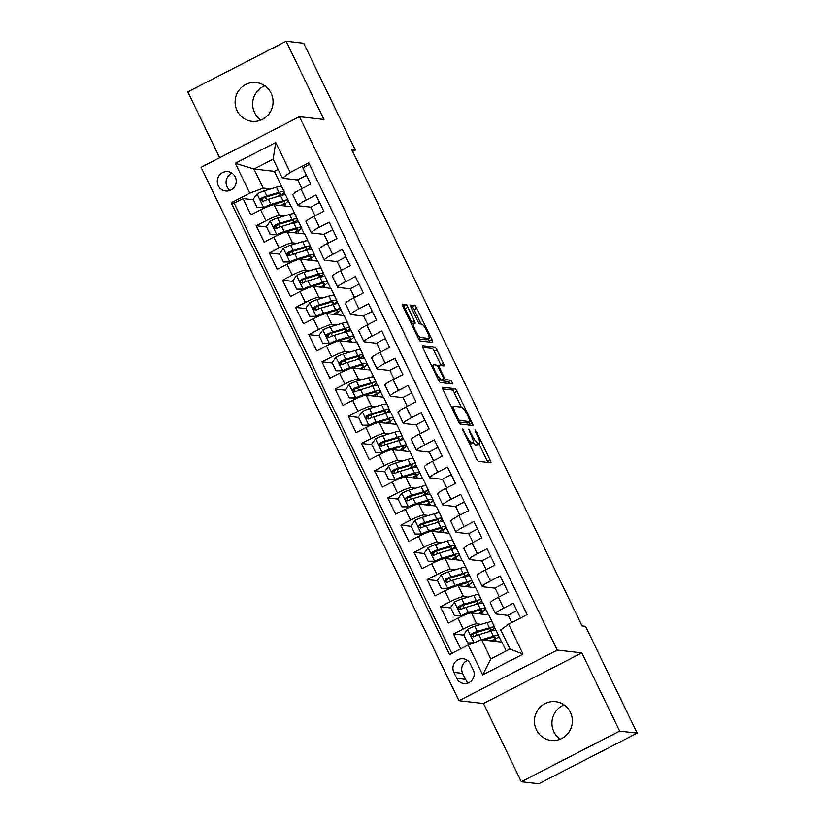 <?xml version="1.0" encoding="UTF-8"?>
<svg xmlns="http://www.w3.org/2000/svg" width="825" height="825" viewBox="0 0 825 825"><rect width="100%" height="100%" fill="white"/><g stroke="black" fill="none" stroke-linecap="round" stroke-linejoin="round"><path stroke-width="1.24" d="M462.278 428.392L476.417 458.587A2.991 0.578 62.8 0 0 478.397 461.34L490.793 462.753A2.991 0.578 62.8 0 0 490.875 462.743A2.991 0.578 62.8 0 0 490.194 460.164L476.468 431.774L475.035 429.866L477.283 435.342A9.57 1.856 62.8 0 1 479.459 443.603A9.57 1.856 62.8 0 1 479.212 443.633L478.18 443.52A9.57 1.856 62.8 0 1 471.838 434.723L468.683 429.124L470.879 434.61A9.57 1.856 62.8 0 1 473.055 442.87A9.57 1.856 62.8 0 1 472.808 442.901L471.776 442.788A9.57 1.856 62.8 0 1 465.444 433.991L462.278 428.392M237.084 110.705A19.501 18.975 -83.5 0 0 251.873 121.316A19.501 18.975 -83.5 0 0 269.6 113.077A19.501 18.975 -83.5 0 0 271.095 93.184A19.501 18.975 -83.5 0 0 256.307 82.572A19.501 18.975 -83.5 0 0 238.58 90.812A19.501 18.975 -83.5 0 0 237.084 110.705M264.815 85.79A19.501 18.975 -83.5 0 0 254.616 112.705A19.501 18.975 -83.5 0 0 260.896 120.099M536.374 729.805A19.501 18.975 -83.5 0 0 551.162 740.427A19.501 18.975 -83.5 0 0 568.889 732.188A19.501 18.975 -83.5 0 0 570.384 712.295A19.501 18.975 -83.5 0 0 555.596 701.673A19.501 18.975 -83.5 0 0 537.869 709.923A19.501 18.975 -83.5 0 0 536.374 729.805M564.104 704.901A19.501 18.975 -83.5 0 0 553.905 731.816A19.501 18.975 -83.5 0 0 560.185 739.21M218.264 185.666A9.756 9.487 -83.5 0 0 234.517 186.852A9.756 9.487 -83.5 0 0 227.875 171.6A9.756 9.487 -83.5 0 0 218.264 185.666M232.134 173.209A9.756 9.487 -83.5 0 0 230.165 190.358M407.859 307.282A2.991 0.578 62.8 0 0 405.879 304.528L402.404 304.136A2.991 0.578 62.8 0 0 402.332 304.147A2.991 0.578 62.8 0 0 403.012 306.725L418.244 338.25A2.991 0.578 62.8 0 0 420.224 340.993L432.62 342.416A2.991 0.578 62.8 0 0 432.702 342.406A2.991 0.578 62.8 0 0 432.022 339.817L416.78 308.302A2.991 0.578 62.8 0 0 414.8 305.549L410.603 305.075A2.991 0.578 62.8 0 0 410.52 305.085A2.991 0.578 62.8 0 0 411.201 307.663L417.728 321.152A2.991 0.578 62.8 0 0 419.708 323.905L421.792 324.142A8.002 1.557 62.8 0 1 426.855 331.042A8.002 1.557 62.8 0 1 428.907 338.405A8.002 1.557 62.8 0 1 428.691 338.436L420.533 337.497A8.002 1.557 62.8 0 1 415.47 330.608A8.002 1.557 62.8 0 1 413.418 323.245A8.002 1.557 62.8 0 1 413.624 323.204L414.985 323.369A2.991 0.578 62.8 0 0 415.068 323.348A2.991 0.578 62.8 0 0 414.387 320.77L407.859 307.282L405.209 308.653A2.991 0.578 62.8 0 0 403.229 305.9L402.61 305.827M323.967 119.491L286.151 41.25L303.683 43.251L355.317 150.068L351.811 149.665L582.038 625.907L585.544 626.309L637.178 733.116L619.637 731.115L581.821 652.874L557.267 650.069L299.423 116.686L323.967 119.491M442.571 387.214A2.991 0.578 62.8 0 0 442.489 387.224A2.991 0.578 62.8 0 0 443.169 389.802L458.411 421.317A2.991 0.578 62.8 0 0 460.391 424.071L472.777 425.494A2.991 0.578 62.8 0 0 472.859 425.473A2.991 0.578 62.8 0 0 472.178 422.895L456.937 391.38A2.991 0.578 62.8 0 0 454.957 388.627L442.437 387.276M438.323 379.789L423.091 348.263A2.991 0.578 62.8 0 1 422.41 345.685A2.991 0.578 62.8 0 1 422.483 345.675L434.878 347.088A2.991 0.578 62.8 0 1 436.858 349.841L443.386 363.33A2.991 0.578 62.8 0 1 444.067 365.908A2.991 0.578 62.8 0 1 443.984 365.918L438.962 365.351A2.991 0.578 62.8 0 0 438.879 365.362A2.991 0.578 62.8 0 0 439.56 367.94L443.891 376.891A2.991 0.578 62.8 0 0 445.861 379.634L451.1 380.232L452.966 383.965L440.302 382.532A2.991 0.578 62.8 0 1 438.323 379.789M253.399 199.733L243.035 198.547L250.934 214.871L260.628 209.88L265.897 220.77A12.189 1.537 -25.8 0 1 279.335 215.614L283.821 216.129M266.558 226.947L256.193 225.761L264.093 242.086L273.787 237.095L279.046 247.985A12.189 1.537 -25.8 0 1 292.483 242.828L296.969 243.344M279.716 254.162L269.352 252.976L277.241 269.301L286.945 264.309L292.205 275.189A12.189 1.537 -25.8 0 1 305.642 270.043L310.128 270.559M292.865 281.377L282.511 280.191L290.4 296.515L300.094 291.524L305.363 302.404A12.189 1.537 -25.8 0 1 318.801 297.258L323.287 297.763M306.023 308.591L295.659 307.405L303.559 323.73L313.252 318.739L318.512 329.618A12.189 1.537 -25.8 0 1 331.949 324.472L336.435 324.978M319.182 335.806L308.818 334.62L316.707 350.945L326.411 345.953L331.671 356.833A12.189 1.537 -25.8 0 1 345.108 351.687L349.594 352.192M332.331 363.01L321.977 361.824L329.866 378.159L339.57 373.168L344.829 384.048A12.189 1.537 -25.8 0 1 358.267 378.892L362.752 379.407M345.489 390.225L335.125 389.039L343.025 405.374L352.718 400.373L357.988 411.262A12.189 1.537 -25.8 0 1 371.415 406.106L375.901 406.622M358.648 417.44L348.284 416.254L356.173 432.589L365.877 427.587L371.137 438.477A12.189 1.537 -25.8 0 1 384.574 433.321L389.06 433.837M371.797 444.654L361.443 443.468L369.332 459.803L379.036 454.802L384.295 465.692A12.189 1.537 -25.8 0 1 397.733 460.536L402.218 461.051M384.955 471.869L374.591 470.683L382.491 487.008L392.184 482.017L397.454 492.907A12.189 1.537 -25.8 0 1 410.881 487.75L415.367 488.266M398.114 499.084L387.75 497.898L395.639 514.222L405.343 509.231L410.603 520.121A12.189 1.537 -25.8 0 1 424.04 514.965L428.526 515.481M411.262 526.298L400.909 525.112L408.798 541.437L418.502 536.446L423.761 547.326A12.189 1.537 -25.8 0 1 437.198 542.18L441.684 542.695M424.421 553.513L414.057 552.327L421.957 568.652L431.65 563.661L436.92 574.54A12.189 1.537 -25.8 0 1 450.357 569.394L454.843 569.9M437.58 580.728L427.216 579.542L435.115 595.867L444.809 590.875L450.068 601.755A12.189 1.537 -25.8 0 1 463.506 596.609L467.992 597.114M450.739 607.932L440.375 606.757L448.264 623.081L457.968 618.09A12.189 1.537 -25.8 0 1 471.405 612.934L488.802 614.924L493.948 625.866M520.493 618.018L513.325 603.178L503.621 608.169A12.189 1.537 -25.8 0 0 495.454 613.8A12.189 1.537 -25.8 0 0 495.794 613.965L508.282 615.398M495.454 613.8L490.194 602.91A12.189 1.537 -25.8 0 1 498.362 597.29L508.056 592.288L500.167 575.963L490.463 580.955A12.189 1.537 -25.8 0 0 482.295 586.585A12.189 1.537 -25.8 0 0 482.646 586.75L495.124 588.184M482.295 586.585L477.036 575.695A12.189 1.537 154.2 0 1 485.203 570.075L494.907 565.073L487.008 548.749L477.314 553.74A12.189 1.537 -25.8 0 0 469.147 559.371A12.189 1.537 -25.8 0 0 469.487 559.536L481.975 560.969M469.147 559.371L463.877 548.481A12.189 1.537 154.2 0 1 472.044 542.86L481.748 537.869L473.849 521.534L464.155 526.536A12.189 1.537 -25.8 0 0 455.988 532.156A12.189 1.537 -25.8 0 0 456.328 532.321L468.817 533.754M455.988 532.156L450.728 521.266A12.189 1.537 154.2 0 1 458.896 515.646L468.59 510.654L460.701 494.319L450.997 499.321A12.189 1.537 -25.8 0 0 442.829 504.941A12.189 1.537 -25.8 0 0 443.18 505.117L455.658 506.54M442.829 504.941L437.57 494.062A12.189 1.537 154.2 0 1 445.737 488.431L455.431 483.44L447.542 467.105L437.848 472.106A12.189 1.537 -25.8 0 0 429.681 477.727A12.189 1.537 -25.8 0 0 430.021 477.902L442.509 479.325M429.681 477.727L424.411 466.847A12.189 1.537 154.2 0 1 432.578 461.216L442.282 456.225L434.383 439.9L424.689 444.892A12.189 1.537 -25.8 0 0 416.522 450.512A12.189 1.537 -25.8 0 0 416.862 450.687L429.351 452.11M416.522 450.512L411.262 439.632A12.189 1.537 154.2 0 1 419.43 434.002L429.124 429.01L421.235 412.686L411.531 417.677A12.189 1.537 -25.8 0 0 403.363 423.297A12.189 1.537 -25.8 0 0 403.703 423.472L416.192 424.896M403.363 423.297L398.104 412.418A12.189 1.537 154.2 0 1 406.271 406.787L415.965 401.796L408.076 385.471L398.372 390.462A12.189 1.537 -25.8 0 0 390.204 396.093A12.189 1.537 -25.8 0 0 390.555 396.258L403.043 397.681M390.204 396.093L384.945 385.203A12.189 1.537 154.2 0 1 393.113 379.572L402.817 374.581L394.917 358.256L385.223 363.248A12.189 1.537 -25.8 0 0 377.056 368.878A12.189 1.537 -25.8 0 0 377.396 369.043L389.885 370.477M377.056 368.878L371.786 357.988A12.189 1.537 154.2 0 1 379.954 352.368L389.658 347.366L381.769 331.042L372.065 336.033A12.189 1.537 -25.8 0 0 363.897 341.663A12.189 1.537 -25.8 0 0 364.238 341.828L376.726 343.262M363.897 341.663L358.638 330.773A12.189 1.537 154.2 0 1 366.805 325.153L376.499 320.152L368.61 303.827L358.906 308.818A12.189 1.537 -25.8 0 0 350.738 314.449A12.189 1.537 -25.8 0 0 351.089 314.614L363.577 316.047M350.738 314.449L345.479 303.559A12.189 1.537 154.2 0 1 353.647 297.938L363.351 292.937L355.451 276.612L345.757 281.603A12.189 1.537 -25.8 0 0 337.59 287.234A12.189 1.537 -25.8 0 0 337.93 287.399L350.419 288.832M337.59 287.234L332.32 276.344A12.189 1.537 154.2 0 1 340.488 270.724L350.192 265.733L342.303 249.398L332.599 254.399A12.189 1.537 -25.8 0 0 324.431 260.019A12.189 1.537 -25.8 0 0 324.772 260.184L337.26 261.618M324.431 260.019L319.172 249.14A12.189 1.537 154.2 0 1 327.339 243.509L337.033 238.518L329.144 222.183L319.44 227.184A12.189 1.537 -25.8 0 0 311.272 232.805A12.189 1.537 -25.8 0 0 311.623 232.98L324.101 234.403M311.272 232.805L306.013 221.925A12.189 1.537 154.2 0 1 314.181 216.294L323.885 211.303L315.985 194.968L306.292 199.97A12.189 1.537 -25.8 0 0 298.124 205.59A12.189 1.537 -25.8 0 0 298.464 205.765L310.953 207.188M260.628 209.88A12.189 1.537 154.2 0 1 274.065 204.724L291.462 206.714L296.722 217.604M273.787 237.095A12.189 1.537 154.2 0 1 287.224 231.938L304.621 233.929L309.88 244.819M286.945 264.309A12.189 1.537 154.2 0 1 300.382 259.153L317.78 261.143L323.039 272.033M300.094 291.524A12.189 1.537 154.2 0 1 313.531 286.368L330.928 288.358L336.198 299.248M313.252 318.739A12.189 1.537 154.2 0 1 326.69 313.582L344.087 315.573L349.346 326.463M326.411 345.953A12.189 1.537 154.2 0 1 339.848 340.797L357.246 342.787L362.505 353.667M339.57 373.168A12.189 1.537 154.2 0 1 352.997 368.012L370.394 370.002L375.664 380.882M352.718 400.373A12.189 1.537 154.2 0 1 366.156 395.227L383.553 397.217L388.812 408.097M365.877 427.587A12.189 1.537 154.2 0 1 379.314 422.441L396.712 424.432L401.971 435.311M379.036 454.802A12.189 1.537 154.2 0 1 392.463 449.656L409.86 451.636L415.13 462.526M392.184 482.017A12.189 1.537 154.2 0 1 405.622 476.86L423.019 478.851L428.278 489.741M405.343 509.231A12.189 1.537 154.2 0 1 418.78 504.075L436.177 506.065L441.437 516.955M418.502 536.446A12.189 1.537 154.2 0 1 431.939 531.29L449.326 533.28L454.596 544.17M431.65 563.661A12.189 1.537 154.2 0 1 445.088 558.504L462.485 560.495L467.744 571.385M444.809 590.875A12.189 1.537 154.2 0 1 458.246 585.719L475.643 587.709L480.903 598.589M473.251 669.879L470.353 663.888A9.446 9.188 -83.5 0 0 454.606 662.743A9.446 9.188 -83.5 0 0 453.884 672.375L456.772 678.367A9.446 9.188 -83.5 0 0 472.529 679.511A9.446 9.188 -83.5 0 0 473.251 669.879M557.267 650.069L458.948 700.693L201.094 167.31L299.423 116.686M243.035 198.547L234.135 203.136L231.186 202.795L449.573 654.545L468.177 644.964L481.614 639.808L501.951 642.139L506.21 650.935M231.186 202.795L249.789 193.215L235.321 163.278L275.715 142.477L290.183 172.415L308.787 162.834L527.175 614.584L508.571 624.164L523.04 654.101L482.646 674.902L468.177 644.964M463.887 635.147L453.523 633.961L463.227 628.97A12.189 1.537 -25.8 0 1 476.664 623.813L481.15 624.329M309.509 164.319L302.827 167.764L310.726 184.088L301.022 189.08A12.189 1.537 154.2 0 0 292.854 194.71L298.124 205.59M440.375 606.757L450.068 601.755M427.216 579.542L436.92 574.54M414.057 552.327L423.761 547.326M400.909 525.112L410.603 520.121M387.75 497.898L397.454 492.907M374.591 470.683L384.295 465.692M361.443 443.468L371.137 438.477M348.284 416.254L357.988 411.262M335.125 389.039L344.829 384.048M321.977 361.824L331.671 356.833M308.818 334.62L318.512 329.618M295.659 307.405L305.363 302.404M282.511 280.191L292.205 275.189M269.352 252.976L279.046 247.985M256.193 225.761L265.897 220.77M234.135 203.136L451.801 653.39M453.523 633.961L460.701 648.811M278.108 169.414L274.364 171.342L254.017 169.012L263.227 188.059L270.662 188.915M274.364 171.342L283.573 190.389M481.614 639.808L490.823 658.855L509.953 649.007L500.744 629.96L508.571 624.164M581.821 652.874L483.491 703.508L521.317 781.749L619.637 731.115M521.317 781.749L538.849 783.75L637.178 733.116M286.151 41.25L187.822 91.884L219.667 157.75M483.491 703.508L458.948 700.693M352.667 151.439L355.317 150.068M297.794 179.974L282.367 178.21L273.157 159.163L254.017 169.012L235.321 163.278M304.27 233.888L301.373 227.896M298.567 222.09L297.289 219.46M317.429 261.102L314.521 255.111M311.716 249.305L310.448 246.675M330.577 288.317L327.68 282.325M324.875 276.519L323.606 273.89M343.736 315.532L340.838 309.54M338.033 303.734L336.755 301.104M356.895 342.746L353.987 336.755M351.182 330.949L349.913 328.309M370.043 369.961L367.146 363.959M364.341 358.153L363.072 355.523M383.202 397.176L380.304 391.174M377.499 385.368L376.221 382.738M396.361 424.39L393.463 418.388M390.648 412.582L389.379 409.953M409.509 451.605L406.612 445.603M403.807 439.797L402.538 437.168M422.668 478.809L419.77 472.818M416.965 467.012L415.687 464.382M435.827 506.024L432.929 500.032M430.124 494.227L428.845 491.597M448.975 533.239L446.077 527.247M443.272 521.441L442.004 518.812M462.134 560.453L459.236 554.462M456.431 548.656L455.163 546.026M475.293 587.668L472.395 581.677M469.59 575.871L468.311 573.241M488.441 614.883L485.543 608.881M482.738 603.085L481.47 600.445M501.6 642.097L498.702 636.096M495.897 630.29L494.629 627.66M291.112 206.683L288.214 200.681M285.409 194.875L284.14 192.246M496.341 641.489L495.289 639.313M516.955 610.706L508.2 615.213L511.737 622.535M483.182 614.285L482.13 612.109M503.807 583.492L495.041 587.998L499.3 596.805M486.142 569.59L481.882 560.794L490.648 556.277M470.033 587.07L468.982 584.894M472.983 542.376L468.734 533.579L477.489 529.062M456.875 559.855L455.823 557.679M459.834 515.161L455.575 506.364L464.341 501.847M443.716 532.641L442.664 530.465M446.676 487.946L442.417 479.15L451.182 474.633M430.567 505.426L429.516 503.25M433.517 460.732L429.268 451.935L438.023 447.428M417.409 478.211L416.357 476.035M420.358 433.517L416.109 424.72L424.875 420.214M404.25 450.997L403.198 448.821M407.21 406.312L402.951 397.506L411.716 392.999M391.091 423.782L390.039 421.606M394.051 379.098L389.802 370.291L398.558 365.784M377.943 396.567L376.891 394.391M380.892 351.883L376.643 343.076L385.409 338.57M364.784 369.363L363.732 367.177M367.744 324.668L363.485 315.872L372.25 311.355M351.625 342.148L350.573 339.972M354.585 297.454L350.336 288.657L359.092 284.14M338.477 314.933L337.425 312.757M341.426 270.239L337.177 261.442L345.933 256.926M325.318 287.719L324.266 285.543M328.278 243.024L324.019 234.228L332.784 229.711M312.159 260.504L311.108 258.328M315.119 215.81L310.86 207.013L319.626 202.496M299.011 233.289L297.959 231.113M301.96 188.595L297.712 179.798L306.467 175.292M290.183 172.415L282.367 178.21M263.227 188.059L249.789 193.215M285.852 206.075L284.8 203.899M490.823 658.855L482.646 674.902M509.953 649.007L523.04 654.101M275.715 142.477L273.157 159.163M467.445 660.402A9.446 9.188 -83.5 0 0 462.65 673.375L465.548 679.367A9.446 9.188 -83.5 0 0 468.456 682.852M473.055 442.87L470.405 444.232A9.57 1.856 62.8 0 1 470.147 444.273L469.466 444.19M473.179 442.767A9.57 1.856 62.8 0 0 475.52 444.892L478.18 443.52M479.459 443.603L476.798 444.964A9.57 1.856 62.8 0 1 476.551 445.005L475.52 444.892M487.926 462.423A2.991 0.578 62.8 0 0 487.534 461.526L478.985 443.84M461.237 407.137L454.286 392.741A2.991 0.578 62.8 0 0 452.306 389.998L442.778 388.905M469.92 425.164A2.991 0.578 62.8 0 0 469.518 424.267L468.662 422.483M457.947 418.492L459.339 420.42L470.271 421.657L467.919 415.975A9.57 1.856 62.8 0 0 461.588 407.179L454.152 406.323A9.57 1.856 62.8 0 0 453.894 406.364A9.57 1.856 62.8 0 0 456.081 414.624L457.947 418.492L457.225 418.873M467.651 422.988L458.772 422.029M422.699 347.366L432.218 348.459L434.878 347.088M441.117 365.599A2.991 0.578 62.8 0 0 440.725 364.702L434.198 351.213A2.991 0.578 62.8 0 0 432.218 348.459M442.262 380.047A2.991 0.578 62.8 0 0 443.211 381.006L448.439 381.604L451.1 380.232M449.873 383.625L448.439 381.604M433.744 364.753A8.002 1.557 62.8 0 0 433.537 364.784A8.002 1.557 62.8 0 0 435.579 372.147A8.002 1.557 62.8 0 0 440.653 379.036L443.52 379.366A2.991 0.578 62.8 0 0 443.603 379.356A2.991 0.578 62.8 0 0 442.922 376.778L438.601 367.826A2.991 0.578 62.8 0 0 436.621 365.083L433.744 364.753M441.004 380.665A2.991 0.578 62.8 0 1 440.942 380.727A2.991 0.578 62.8 0 1 440.87 380.738L438.694 380.49M412.376 323.782A2.991 0.578 62.8 0 0 411.727 322.142L405.209 308.653M428.907 338.405L426.247 339.766A8.002 1.557 62.8 0 1 426.04 339.797L418.615 338.951M421.08 324.06L414.119 309.674A2.991 0.578 62.8 0 0 412.139 306.921L410.809 306.766M429.753 342.086A2.991 0.578 62.8 0 0 429.361 341.189L428.185 338.766M476.582 641.737A8.075 1.021 -25.8 0 1 481.439 639.808L493.463 636.23A23.306 2.949 -25.8 0 1 498.702 635.714A23.306 2.949 -25.8 0 1 492.649 641.077M483.522 640.025L490.793 637.859A19.346 2.444 -25.8 0 1 495.134 637.436A19.346 2.444 -25.8 0 1 491.556 640.942M473.354 642.974L467.631 642.881L463.681 634.714L467.682 629.258A8.075 1.021 -25.8 0 1 474.86 626.206L486.894 622.617A23.306 2.949 -25.8 0 1 492.123 622.102L494.618 627.268A23.306 2.949 154.2 0 0 489.39 627.794L477.366 631.373A8.075 1.021 154.2 0 0 472.261 633.414L471.374 634.281L471.467 636.023L473.839 636.683A8.075 1.021 -25.8 0 1 478.943 634.642L490.968 631.053A23.306 2.949 -25.8 0 1 496.196 630.537L498.702 635.714M475.654 632.723A9.601 1.217 154.2 0 0 472.189 634.683M467.631 642.881L473.632 642.871M493.463 636.23L490.968 631.053A23.306 2.949 154.2 0 0 494.618 627.268M473.261 636.848L473.272 633.528A4.115 0.516 -25.8 0 1 474.684 633.012L486.709 629.423A19.346 2.444 -25.8 0 1 491.061 629.001A19.346 2.444 -25.8 0 1 488.503 631.785M481.47 600.064A23.306 2.949 154.2 0 0 476.231 600.579L464.207 604.158A8.075 1.021 154.2 0 0 459.102 606.2L458.215 607.066L458.308 608.809L460.68 609.469A8.075 1.021 -25.8 0 1 465.785 607.427L477.809 603.838A23.306 2.949 154.2 0 0 481.47 600.064L478.964 594.887A23.306 2.949 -25.8 0 0 473.736 595.403L461.711 598.991A8.075 1.021 -25.8 0 0 454.523 602.044L450.522 607.509L454.472 615.667L461.103 615.656A8.075 1.021 -25.8 0 1 468.291 612.604L480.315 609.015A23.306 2.949 -25.8 0 1 485.543 608.499A23.306 2.949 -25.8 0 1 479.5 613.862M461.103 615.656L462.01 615.759A4.115 0.516 -25.8 0 1 465.609 614.233L477.634 610.644A19.346 2.444 -25.8 0 1 481.975 610.222A19.346 2.444 -25.8 0 1 478.397 613.728M462.505 605.509A9.601 1.217 154.2 0 0 459.03 607.468M462.01 615.759L454.472 615.667M460.969 616.605L460.474 615.759M466.579 613.944A9.601 1.217 154.2 0 0 464.805 614.903M480.315 609.015L477.809 603.838A23.306 2.949 -25.8 0 1 483.048 603.322L485.543 608.499M460.103 609.634L460.113 606.313A4.115 0.516 -25.8 0 1 461.526 605.798L473.56 602.209A19.346 2.444 -25.8 0 1 477.902 601.786A19.346 2.444 -25.8 0 1 475.355 604.581M464.65 576.634A23.306 2.949 154.2 0 0 468.311 572.849L465.816 567.672A23.306 2.949 -25.8 0 0 460.577 568.188L448.552 571.777A8.075 1.021 -25.8 0 0 441.365 574.829L437.374 580.295L441.313 588.452L447.944 588.442A8.075 1.021 -25.8 0 1 455.132 585.389L467.156 581.8A23.306 2.949 -25.8 0 1 472.385 581.285A23.306 2.949 -25.8 0 1 466.342 586.647M447.944 588.442L448.862 588.545A4.115 0.516 -25.8 0 1 452.451 587.018L464.475 583.44A19.346 2.444 -25.8 0 1 468.827 583.007A19.346 2.444 -25.8 0 1 465.238 586.523M449.347 578.294A9.601 1.217 154.2 0 0 445.882 580.253M448.862 588.545L441.313 588.452M447.81 589.39L447.315 588.545M453.42 586.73A9.601 1.217 154.2 0 0 451.657 587.689M468.311 572.849A23.306 2.949 154.2 0 0 463.083 573.365L451.048 576.953A8.075 1.021 154.2 0 0 445.943 578.985L445.067 579.851L445.149 581.604L447.532 582.254A8.075 1.021 -25.8 0 1 452.626 580.212L464.661 576.623A23.306 2.949 -25.8 0 1 469.889 576.108L472.385 581.285M446.944 582.419L446.954 579.098A4.115 0.516 -25.8 0 1 448.377 578.583L460.402 574.994A19.346 2.444 -25.8 0 1 464.743 574.571A19.346 2.444 -25.8 0 1 462.196 577.366M455.153 545.634A23.306 2.949 154.2 0 0 449.924 546.15L437.9 549.739A8.075 1.021 154.2 0 0 432.795 551.77L431.908 552.637L432.001 554.39L434.373 555.039A8.075 1.021 -25.8 0 1 439.478 552.998L451.502 549.419A23.306 2.949 154.2 0 0 455.153 545.634L452.657 540.458A23.306 2.949 -25.8 0 0 447.418 540.983L435.394 544.562A8.075 1.021 -25.8 0 0 428.216 547.625L424.215 553.08L428.165 561.237L434.796 561.227A8.075 1.021 -25.8 0 1 441.973 558.174L453.998 554.586A23.306 2.949 -25.8 0 1 459.236 554.07A23.306 2.949 -25.8 0 1 453.183 559.433M434.796 561.227L435.703 561.33A4.115 0.516 -25.8 0 1 439.302 559.804L451.327 556.225A19.346 2.444 -25.8 0 1 455.668 555.792A19.346 2.444 -25.8 0 1 452.09 559.309M436.188 551.079A9.601 1.217 154.2 0 0 432.723 553.049M435.703 561.33L428.165 561.237M434.662 562.176L434.156 561.33M440.272 559.515A9.601 1.217 154.2 0 0 438.498 560.474M453.998 554.586L451.502 549.419A23.306 2.949 -25.8 0 1 456.73 548.893L459.236 554.07M433.795 555.215L433.806 551.894A4.115 0.516 -25.8 0 1 435.218 551.368L447.243 547.79A19.346 2.444 -25.8 0 1 451.584 547.357A19.346 2.444 -25.8 0 1 449.037 550.151M442.004 518.42A23.306 2.949 154.2 0 0 436.765 518.935L424.741 522.524A8.075 1.021 154.2 0 0 419.636 524.556L418.749 525.422L418.842 527.175L421.214 527.825A8.075 1.021 -25.8 0 1 426.319 525.783L438.343 522.204A23.306 2.949 154.2 0 0 442.004 518.42L439.498 513.243A23.306 2.949 -25.8 0 0 434.27 513.769L422.245 517.347A8.075 1.021 -25.8 0 0 415.058 520.41L411.056 525.865L415.006 534.033L421.637 534.012A8.075 1.021 -25.8 0 1 428.814 530.96L440.849 527.371A23.306 2.949 -25.8 0 1 446.077 526.855A23.306 2.949 -25.8 0 1 440.034 532.218M421.637 534.012L422.544 534.115A4.115 0.516 -25.8 0 1 426.143 532.599L438.168 529.011A19.346 2.444 -25.8 0 1 442.509 528.577A19.346 2.444 -25.8 0 1 438.931 532.094M423.039 523.865A9.601 1.217 154.2 0 0 419.564 525.834M422.544 534.115L415.006 534.033M421.503 534.961L421.008 534.126M427.113 532.3A9.601 1.217 154.2 0 0 425.339 533.27M440.849 527.371L438.343 522.204A23.306 2.949 -25.8 0 1 443.582 521.689L446.077 526.855M420.637 528L420.647 524.679A4.115 0.516 -25.8 0 1 422.06 524.153L434.094 520.575A19.346 2.444 -25.8 0 1 438.436 520.142A19.346 2.444 -25.8 0 1 435.878 522.937M428.845 491.205A23.306 2.949 154.2 0 0 423.607 491.721L411.582 495.309A8.075 1.021 154.2 0 0 406.478 497.351L405.601 498.207L405.683 499.96L408.066 500.61A8.075 1.021 -25.8 0 1 413.16 498.578L425.195 494.99A23.306 2.949 154.2 0 0 428.845 491.205L426.35 486.038A23.306 2.949 -25.8 0 0 421.111 486.554L409.087 490.143A8.075 1.021 -25.8 0 0 401.899 493.195L397.908 498.651L401.847 506.818L408.478 506.798A8.075 1.021 -25.8 0 1 415.666 503.745L427.69 500.156A23.306 2.949 -25.8 0 1 432.919 499.641A23.306 2.949 -25.8 0 1 426.876 505.003M408.478 506.798L409.396 506.901A4.115 0.516 -25.8 0 1 412.985 505.385L425.009 501.796A19.346 2.444 -25.8 0 1 429.361 501.363A19.346 2.444 -25.8 0 1 425.772 504.879M409.881 496.65A9.601 1.217 154.2 0 0 406.405 498.62M409.396 506.901L401.847 506.818M408.344 507.746L407.849 506.911M413.954 505.096A9.601 1.217 154.2 0 0 412.18 506.055M427.69 500.156L425.195 494.99A23.306 2.949 -25.8 0 1 430.423 494.474L432.919 499.641M407.478 500.785L407.488 497.465A4.115 0.516 -25.8 0 1 408.911 496.949L420.936 493.36A19.346 2.444 -25.8 0 1 425.277 492.927A19.346 2.444 -25.8 0 1 422.73 495.722M415.687 463.99A23.306 2.949 154.2 0 0 410.458 464.506L398.434 468.095A8.075 1.021 154.2 0 0 393.329 470.137L392.442 470.993L392.535 472.746L394.907 473.395A8.075 1.021 -25.8 0 1 400.012 471.364L412.036 467.775A23.306 2.949 154.2 0 0 415.687 463.99L413.191 458.824A23.306 2.949 -25.8 0 0 407.952 459.339L395.928 462.928A8.075 1.021 -25.8 0 0 388.75 465.981L384.749 471.436L388.699 479.603L395.33 479.583A8.075 1.021 -25.8 0 1 402.507 476.53L414.532 472.942A23.306 2.949 -25.8 0 1 419.77 472.426A23.306 2.949 -25.8 0 1 413.717 477.788M395.33 479.583L396.237 479.686A4.115 0.516 -25.8 0 1 399.826 478.17L411.861 474.581A19.346 2.444 -25.8 0 1 416.202 474.148A19.346 2.444 -25.8 0 1 412.624 477.665M396.722 469.446A9.601 1.217 154.2 0 0 393.257 471.405M396.237 479.686L388.699 479.603M395.196 480.542L394.69 479.696M400.806 477.881A9.601 1.217 154.2 0 0 399.032 478.84M414.532 472.942L412.036 467.775A23.306 2.949 -25.8 0 1 417.264 467.259L419.77 472.426M394.329 473.571L394.34 470.25A4.115 0.516 -25.8 0 1 395.752 469.734L407.777 466.146A19.346 2.444 -25.8 0 1 412.118 465.713A19.346 2.444 -25.8 0 1 409.571 468.507M402.538 436.776A23.306 2.949 154.2 0 0 397.299 437.291L385.275 440.88A8.075 1.021 154.2 0 0 380.17 442.922L379.283 443.778L379.376 445.531L381.748 446.181A8.075 1.021 -25.8 0 1 386.853 444.149L398.877 440.56A23.306 2.949 154.2 0 0 402.538 436.776L400.032 431.609A23.306 2.949 -25.8 0 0 394.804 432.125L382.779 435.713A8.075 1.021 -25.8 0 0 375.592 438.766L371.59 444.221L375.54 452.389L382.171 452.368A8.075 1.021 -25.8 0 1 389.348 449.316L401.383 445.727A23.306 2.949 -25.8 0 1 406.612 445.211A23.306 2.949 -25.8 0 1 400.568 450.574M382.171 452.368L383.078 452.471A4.115 0.516 -25.8 0 1 386.677 450.955L398.702 447.367A19.346 2.444 -25.8 0 1 403.043 446.933A19.346 2.444 -25.8 0 1 399.465 450.45M383.573 442.231A9.601 1.217 154.2 0 0 380.098 444.19M383.078 452.471L375.54 452.389M382.037 453.327L381.542 452.482M387.647 450.667A9.601 1.217 154.2 0 0 385.873 451.626M401.383 445.727L398.877 440.56A23.306 2.949 -25.8 0 1 404.116 440.045L406.612 445.211M381.171 446.356L381.181 443.035A4.115 0.516 -25.8 0 1 382.594 442.52L394.618 438.931A19.346 2.444 -25.8 0 1 398.97 438.498A19.346 2.444 -25.8 0 1 396.412 441.293M389.379 409.561A23.306 2.949 154.2 0 0 384.141 410.077L372.116 413.665A8.075 1.021 154.2 0 0 367.012 415.707L366.135 416.563L366.218 418.316L368.589 418.976A8.075 1.021 -25.8 0 1 373.694 416.934L385.718 413.346A23.306 2.949 154.2 0 0 389.379 409.561L386.873 404.394A23.306 2.949 -25.8 0 0 381.645 404.91L369.621 408.499A8.075 1.021 -25.8 0 0 362.433 411.551L358.432 417.007L362.381 425.174L369.012 425.153A8.075 1.021 -25.8 0 1 376.2 422.101L388.224 418.512A23.306 2.949 -25.8 0 1 393.453 417.997A23.306 2.949 -25.8 0 1 387.41 423.359M369.012 425.153L369.93 425.267A4.115 0.516 -25.8 0 1 373.519 423.741L385.543 420.152A19.346 2.444 -25.8 0 1 389.885 419.729A19.346 2.444 -25.8 0 1 386.306 423.235M370.415 415.016A9.601 1.217 154.2 0 0 366.939 416.976M369.93 425.267L362.381 425.174M368.878 426.113L368.383 425.267M374.488 423.452A9.601 1.217 154.2 0 0 372.714 424.411M388.224 418.512L385.718 413.346A23.306 2.949 -25.8 0 1 390.957 412.83L393.453 417.997M368.012 419.141L368.022 415.821A4.115 0.516 -25.8 0 1 369.445 415.305L381.47 411.716A19.346 2.444 -25.8 0 1 385.811 411.283A19.346 2.444 -25.8 0 1 383.264 414.078M372.56 386.131A23.306 2.949 154.2 0 0 376.221 382.346L373.725 377.18A23.306 2.949 -25.8 0 0 368.486 377.695L356.462 381.284A8.075 1.021 -25.8 0 0 349.284 384.337L345.283 389.792L349.222 397.959L355.853 397.949A8.075 1.021 -25.8 0 1 363.041 394.886L375.066 391.308A23.306 2.949 -25.8 0 1 380.304 390.782A23.306 2.949 -25.8 0 1 374.251 396.155M355.853 397.949L356.771 398.052A4.115 0.516 -25.8 0 1 360.36 396.526L372.395 392.937A19.346 2.444 -25.8 0 1 376.736 392.514A19.346 2.444 -25.8 0 1 373.158 396.021M357.256 387.802A9.601 1.217 154.2 0 0 353.791 389.761M356.771 398.052L349.222 397.959M355.73 398.898L355.224 398.052M361.34 396.237A9.601 1.217 154.2 0 0 359.566 397.196M376.221 382.346A23.306 2.949 154.2 0 0 370.992 382.872L358.968 386.451A8.075 1.021 154.2 0 0 353.863 388.493L352.976 389.359L353.069 391.102L355.441 391.762A8.075 1.021 -25.8 0 1 360.546 389.72L372.57 386.131A23.306 2.949 -25.8 0 1 377.798 385.615L380.304 390.782M354.863 391.927L354.874 388.606A4.115 0.516 -25.8 0 1 356.287 388.09L368.311 384.502A19.346 2.444 -25.8 0 1 372.653 384.079A19.346 2.444 -25.8 0 1 370.105 386.863M363.062 355.142A23.306 2.949 154.2 0 0 357.833 355.657L345.809 359.236A8.075 1.021 154.2 0 0 340.704 361.278L339.817 362.144L339.91 363.887L342.282 364.547A8.075 1.021 -25.8 0 1 347.387 362.505L359.411 358.916A23.306 2.949 154.2 0 0 363.062 355.142L360.566 349.965A23.306 2.949 -25.8 0 0 355.338 350.481L343.303 354.069A8.075 1.021 -25.8 0 0 336.126 357.122L332.124 362.588L336.074 370.745L342.705 370.734A8.075 1.021 -25.8 0 1 349.882 367.682L361.907 364.093A23.306 2.949 -25.8 0 1 367.146 363.577A23.306 2.949 -25.8 0 1 361.092 368.94M342.705 370.734L343.613 370.838A4.115 0.516 -25.8 0 1 347.212 369.311L359.236 365.722A19.346 2.444 -25.8 0 1 363.577 365.3A19.346 2.444 -25.8 0 1 359.999 368.806M344.097 360.587A9.601 1.217 154.2 0 0 340.632 362.546M343.613 370.838L336.074 370.745M342.571 371.683L342.076 370.838M348.181 369.022A9.601 1.217 154.2 0 0 346.407 369.982M361.907 364.093L359.411 358.916A23.306 2.949 -25.8 0 1 364.65 358.401L367.146 363.577M341.705 364.712L341.715 361.391A4.115 0.516 -25.8 0 1 343.128 360.876L355.152 357.287A19.346 2.444 -25.8 0 1 359.504 356.864A19.346 2.444 -25.8 0 1 356.947 359.659M349.913 327.927A23.306 2.949 154.2 0 0 344.675 328.443L332.65 332.032A8.075 1.021 154.2 0 0 327.546 334.063L326.659 334.929L326.752 336.672L329.123 337.332A8.075 1.021 -25.8 0 1 334.228 335.29L346.252 331.702A23.306 2.949 154.2 0 0 349.913 327.927L347.407 322.75A23.306 2.949 -25.8 0 0 342.179 323.266L330.155 326.855A8.075 1.021 -25.8 0 0 322.967 329.907L318.966 335.373L322.915 343.53L329.546 343.52A8.075 1.021 -25.8 0 1 336.734 340.467L348.758 336.878A23.306 2.949 -25.8 0 1 353.987 336.363A23.306 2.949 -25.8 0 1 347.944 341.725M329.546 343.52L330.464 343.623A4.115 0.516 -25.8 0 1 334.053 342.097L346.077 338.508A19.346 2.444 -25.8 0 1 350.419 338.085A19.346 2.444 -25.8 0 1 346.84 341.602M330.949 333.372A9.601 1.217 154.2 0 0 327.473 335.332M330.464 343.623L322.915 343.53M329.412 344.468L328.917 343.623M335.022 341.808A9.601 1.217 154.2 0 0 333.248 342.767M348.758 336.878L346.252 331.702A23.306 2.949 -25.8 0 1 351.491 331.186L353.987 336.363M328.546 337.497L328.556 334.177A4.115 0.516 -25.8 0 1 329.979 333.661L342.004 330.072A19.346 2.444 -25.8 0 1 346.345 329.649A19.346 2.444 -25.8 0 1 343.798 332.444M336.755 300.713A23.306 2.949 154.2 0 0 331.526 301.228L319.492 304.817A8.075 1.021 154.2 0 0 314.397 306.848L313.51 307.715L313.603 309.468L315.975 310.118A8.075 1.021 -25.8 0 1 321.08 308.076L333.104 304.497A23.306 2.949 154.2 0 0 336.755 300.713L334.259 295.536A23.306 2.949 -25.8 0 0 329.02 296.051L316.996 299.64A8.075 1.021 -25.8 0 0 309.818 302.692L305.817 308.158L309.757 316.315L316.387 316.305A8.075 1.021 -25.8 0 1 323.575 313.252L335.6 309.664A23.306 2.949 -25.8 0 1 340.838 309.148A23.306 2.949 -25.8 0 1 334.785 314.511M316.387 316.305L317.305 316.408A4.115 0.516 -25.8 0 1 320.894 314.882L332.929 311.303A19.346 2.444 -25.8 0 1 337.27 310.87A19.346 2.444 -25.8 0 1 333.692 314.387M317.79 306.157A9.601 1.217 154.2 0 0 314.325 308.117M317.305 316.408L309.757 316.315M316.264 317.254L315.758 316.408M321.874 314.593A9.601 1.217 154.2 0 0 320.1 315.552M335.6 309.664L333.104 304.497A23.306 2.949 -25.8 0 1 338.332 303.971L340.838 309.148M315.397 310.293L315.397 306.962A4.115 0.516 -25.8 0 1 316.821 306.446L328.845 302.868A19.346 2.444 -25.8 0 1 333.187 302.435A19.346 2.444 -25.8 0 1 330.639 305.229M323.596 273.498A23.306 2.949 154.2 0 0 318.368 274.013L306.343 277.602A8.075 1.021 154.2 0 0 301.238 279.634L300.352 280.5L300.444 282.253L302.816 282.903A8.075 1.021 -25.8 0 1 307.921 280.861L319.945 277.282A23.306 2.949 154.2 0 0 323.596 273.498L321.1 268.321A23.306 2.949 -25.8 0 0 315.872 268.847L303.837 272.425A8.075 1.021 -25.8 0 0 296.66 275.488L292.658 280.943L296.608 289.111L303.239 289.09A8.075 1.021 -25.8 0 1 310.417 286.038L322.441 282.449A23.306 2.949 -25.8 0 1 327.68 281.933A23.306 2.949 -25.8 0 1 321.626 287.296M303.239 289.09L304.147 289.193A4.115 0.516 -25.8 0 1 307.746 287.667L319.77 284.089A19.346 2.444 -25.8 0 1 324.112 283.656A19.346 2.444 -25.8 0 1 320.533 287.172M304.631 278.943A9.601 1.217 154.2 0 0 301.166 280.912M304.147 289.193L296.608 289.111M303.105 290.039L302.6 289.193M308.715 287.378A9.601 1.217 154.2 0 0 306.941 288.338M322.441 282.449L319.945 277.282A23.306 2.949 -25.8 0 1 325.174 276.767L327.68 281.933M302.239 283.078L302.249 279.757A4.115 0.516 -25.8 0 1 303.662 279.232L315.686 275.653A19.346 2.444 -25.8 0 1 320.038 275.22A19.346 2.444 -25.8 0 1 317.481 278.015M310.448 246.283A23.306 2.949 154.2 0 0 305.209 246.799L293.184 250.388A8.075 1.021 154.2 0 0 288.08 252.429L287.193 253.285L287.286 255.038L289.657 255.688A8.075 1.021 -25.8 0 1 294.762 253.657L306.787 250.068A23.306 2.949 154.2 0 0 310.448 246.283L307.942 241.117A23.306 2.949 -25.8 0 0 302.713 241.632L290.689 245.211A8.075 1.021 -25.8 0 0 283.501 248.273L279.5 253.729L283.449 261.896L290.08 261.876A8.075 1.021 -25.8 0 1 297.268 258.823L309.293 255.234A23.306 2.949 -25.8 0 1 314.521 254.719A23.306 2.949 -25.8 0 1 308.478 260.081M290.08 261.876L290.988 261.979A4.115 0.516 -25.8 0 1 294.587 260.463L306.611 256.874A19.346 2.444 -25.8 0 1 310.953 256.441A19.346 2.444 -25.8 0 1 307.374 259.958M291.483 251.728A9.601 1.217 154.2 0 0 288.007 253.698M290.988 261.979L283.449 261.896M289.946 262.824L289.451 261.989M295.556 260.164A9.601 1.217 154.2 0 0 293.782 261.133M309.293 255.234L306.787 250.068A23.306 2.949 -25.8 0 1 312.025 249.552L314.521 254.719M289.08 255.863L289.09 252.543A4.115 0.516 -25.8 0 1 290.503 252.027L302.538 248.438A19.346 2.444 -25.8 0 1 306.879 248.005A19.346 2.444 -25.8 0 1 304.332 250.8M297.289 219.068A23.306 2.949 154.2 0 0 292.06 219.584L280.026 223.173A8.075 1.021 154.2 0 0 274.931 225.215L274.044 226.071L274.127 227.824L276.509 228.473A8.075 1.021 -25.8 0 1 281.603 226.442L293.638 222.853A23.306 2.949 154.2 0 0 297.289 219.068L294.793 213.902A23.306 2.949 -25.8 0 0 289.554 214.417L277.53 218.006A8.075 1.021 -25.8 0 0 270.342 221.059L266.351 226.514L270.291 234.682L276.922 234.661A8.075 1.021 -25.8 0 1 284.109 231.608L296.134 228.02A23.306 2.949 -25.8 0 1 301.362 227.504A23.306 2.949 -25.8 0 1 295.319 232.867M276.922 234.661L277.839 234.764A4.115 0.516 -25.8 0 1 281.428 233.248L293.452 229.659A19.346 2.444 -25.8 0 1 297.804 229.226A19.346 2.444 -25.8 0 1 294.216 232.743M278.324 224.524A9.601 1.217 154.2 0 0 274.859 226.483M277.839 234.764L270.291 234.682M276.787 235.61L276.293 234.774M282.408 232.959A9.601 1.217 154.2 0 0 280.634 233.918M296.134 228.02L293.638 222.853A23.306 2.949 -25.8 0 1 298.867 222.338L301.362 227.504M275.921 228.649L275.932 225.328A4.115 0.516 -25.8 0 1 277.355 224.812L289.379 221.224A19.346 2.444 -25.8 0 1 293.721 220.791A19.346 2.444 -25.8 0 1 291.173 223.585M280.469 195.638A23.306 2.949 154.2 0 0 284.13 191.854L281.634 186.687A23.306 2.949 -25.8 0 0 276.396 187.203L264.371 190.792A8.075 1.021 -25.8 0 0 257.194 193.844L253.193 199.299L257.142 207.467L263.773 207.446A8.075 1.021 -25.8 0 1 270.951 204.394L282.975 200.805A23.306 2.949 -25.8 0 1 288.214 200.289A23.306 2.949 -25.8 0 1 282.16 205.652M263.773 207.446L264.681 207.549A4.115 0.516 -25.8 0 1 268.28 206.033L280.304 202.445A19.346 2.444 -25.8 0 1 284.646 202.012A19.346 2.444 -25.8 0 1 281.067 205.528M265.165 197.309A9.601 1.217 154.2 0 0 261.7 199.268M264.681 207.549L257.142 207.467M263.639 208.405L263.134 207.56M269.249 205.745A9.601 1.217 154.2 0 0 267.475 206.704M284.13 191.854A23.306 2.949 154.2 0 0 278.902 192.369L266.877 195.958A8.075 1.021 154.2 0 0 261.772 198L260.886 198.856L260.978 200.609L263.35 201.259A8.075 1.021 -25.8 0 1 268.455 199.227L280.479 195.638A23.306 2.949 -25.8 0 1 285.708 195.123L288.214 200.289M262.773 201.434L262.783 198.113A4.115 0.516 -25.8 0 1 264.196 197.598L276.22 194.009A19.346 2.444 -25.8 0 1 280.562 193.576A19.346 2.444 -25.8 0 1 278.015 196.371M274.065 204.724L279.335 215.614M287.224 231.938L292.483 242.828M300.382 259.153L305.642 270.043M313.531 286.368L318.801 297.258M326.69 313.582L331.949 324.472M339.848 340.797L345.108 351.687M352.997 368.012L358.267 378.892M366.156 395.227L371.415 406.106M379.314 422.441L384.574 433.321M392.463 449.656L397.733 460.536M405.622 476.86L410.881 487.75M418.78 504.075L424.04 514.965M431.939 531.29L437.198 542.18M445.088 558.504L450.357 569.394M458.246 585.719L463.506 596.609M471.405 612.934L476.664 623.813M498.362 597.29L503.621 608.169M301.022 189.08L306.292 199.97M314.181 216.294L319.44 227.184M327.339 243.509L332.599 254.399M340.488 270.724L345.757 281.603M353.647 297.938L358.906 308.818M366.805 325.153L372.065 336.033M379.954 352.368L385.223 363.248M393.113 379.572L398.372 390.462M406.271 406.787L411.531 417.677M419.43 434.002L424.689 444.892M432.578 461.216L437.848 472.106M445.737 488.431L450.997 499.321M458.896 515.646L464.155 526.536M472.044 542.86L477.314 553.74M485.203 570.075L490.463 580.955M457.968 618.09L463.227 628.97M465.548 679.367L456.772 678.367M462.65 673.375L453.884 672.375M464.712 434.363L465.444 433.991M469.384 444.015L471.776 442.788M470.147 444.273L472.808 442.901M469.343 431.423L470.064 431.042M471.106 435.095L471.838 434.723M476.551 445.005L479.212 443.633M475.747 432.156L476.468 431.774M487.534 461.526L490.194 460.164M462.938 430.691L463.66 430.31M452.306 389.998L454.957 388.627M454.286 392.741L456.937 391.38M469.518 424.267L472.178 422.895M458.246 420.977L459.339 420.42M467.558 423.029L470.219 421.668M455.348 414.996L456.081 414.624M434.198 351.213L436.858 349.841M440.725 364.702L443.386 363.33M438.828 368.311L439.56 367.94M443.149 377.272L443.891 376.891M443.211 381.006L445.861 379.634M438.508 380.15L440.653 379.036M440.87 380.738L443.52 379.366M411.727 322.142L414.387 320.77M418.419 338.59L420.533 337.497M426.04 339.797L428.691 338.436M412.139 306.921L414.8 305.549M414.119 309.674L416.78 308.302M429.361 341.189L432.022 339.817M403.229 305.9L405.879 304.528M467.579 629.393L474.024 642.716M477.139 635.271L475.87 632.662M486.894 622.617L489.39 627.794M478.943 634.642L481.439 639.808M474.86 626.206L477.366 631.373M473.272 633.528L472.261 633.414M454.42 602.188L460.938 615.656M463.98 608.056L462.722 605.447M473.736 595.403L476.231 600.579M465.785 607.427L468.291 612.604M461.711 598.991L464.207 604.158M460.113 606.313L459.102 606.2M441.272 574.973L447.779 588.442M450.821 580.841L449.563 578.232M464.661 576.623L467.156 581.8M460.577 568.188L463.083 573.365M452.626 580.212L455.132 585.389M448.552 571.777L451.048 576.953M446.954 579.098L445.943 578.985M428.113 547.759L434.631 561.227M437.673 553.627L436.404 551.018M447.418 540.983L449.924 546.15M439.478 552.998L441.973 558.174M435.394 544.562L437.9 549.739M433.806 551.894L432.795 551.77M414.954 520.544L421.472 534.012M424.514 526.412L423.256 523.803M434.27 513.769L436.765 518.935M426.319 525.783L428.814 530.96M422.245 517.347L424.741 522.524M420.647 524.679L419.636 524.556M401.806 493.329L408.313 506.798M411.355 499.197L410.097 496.588M421.111 486.554L423.607 491.721M413.16 498.578L415.666 503.745M409.087 490.143L411.582 495.309M407.488 497.465L406.478 497.351M388.647 466.115L395.154 479.583M398.207 471.983L396.938 469.373M407.952 459.339L410.458 464.506M400.012 471.364L402.507 476.53M395.928 462.928L398.434 468.095M394.34 470.25L393.329 470.137M375.488 438.9L382.006 452.368M385.048 444.778L383.79 442.159M394.804 432.125L397.299 437.291M386.853 444.149L389.348 449.316M382.779 435.713L385.275 440.88M381.181 443.035L380.17 442.922M362.34 411.685L368.847 425.164M371.889 417.563L370.631 414.954M381.645 404.91L384.141 410.077M373.694 416.934L376.2 422.101M369.621 408.499L372.116 413.665M368.022 415.821L367.012 415.707M349.181 384.471L355.688 397.949M358.741 390.349L357.472 387.74M372.57 386.131L375.066 391.308M368.486 377.695L370.992 382.872M360.546 389.72L363.041 394.886M356.462 381.284L358.968 386.451M354.874 388.606L353.863 388.493M336.022 357.256L342.54 370.734M345.582 363.134L344.324 360.525M355.338 350.481L357.833 355.657M347.387 362.505L349.882 367.682M343.303 354.069L345.809 359.236M341.715 361.391L340.704 361.278M322.874 330.052L329.381 343.52M332.423 335.919L331.165 333.31M342.179 323.266L344.675 328.443M334.228 335.29L336.734 340.467M330.155 326.855L332.65 332.032M328.556 334.177L327.546 334.063M309.715 302.837L316.222 316.305M319.275 308.705L318.007 306.096M329.02 296.051L331.526 301.228M321.08 308.076L323.575 313.252M316.996 299.64L319.492 304.817M315.397 306.962L314.397 306.848M296.557 275.622L303.074 289.09M306.116 281.49L304.848 278.881M315.872 268.847L318.368 274.013M307.921 280.861L310.417 286.038M303.837 272.425L306.343 277.602M302.249 279.757L301.238 279.634M283.398 248.407L289.915 261.876M292.957 254.275L291.699 251.666M302.713 241.632L305.209 246.799M294.762 253.657L297.268 258.823M290.689 245.211L293.184 250.388M289.09 252.543L288.08 252.429M270.249 221.193L276.757 234.661M279.799 227.061L278.541 224.452M289.554 214.417L292.06 219.584M281.603 226.442L284.109 231.608M277.53 218.006L280.026 223.173M275.932 225.328L274.931 225.215M257.091 193.978L263.608 207.446M266.65 199.846L265.382 197.237M280.479 195.638L282.975 200.805M276.396 187.203L278.902 192.369M268.455 199.227L270.951 204.394M264.371 190.792L266.877 195.958M262.783 198.113L261.772 198M467.61 423.019L470.271 421.657M451.718 407.488L453.894 406.364M437.57 366.032L438.879 365.362M431.568 365.795L433.537 364.784M440.942 380.727L443.603 379.356M411.479 324.246L413.418 323.245"/></g></svg>
